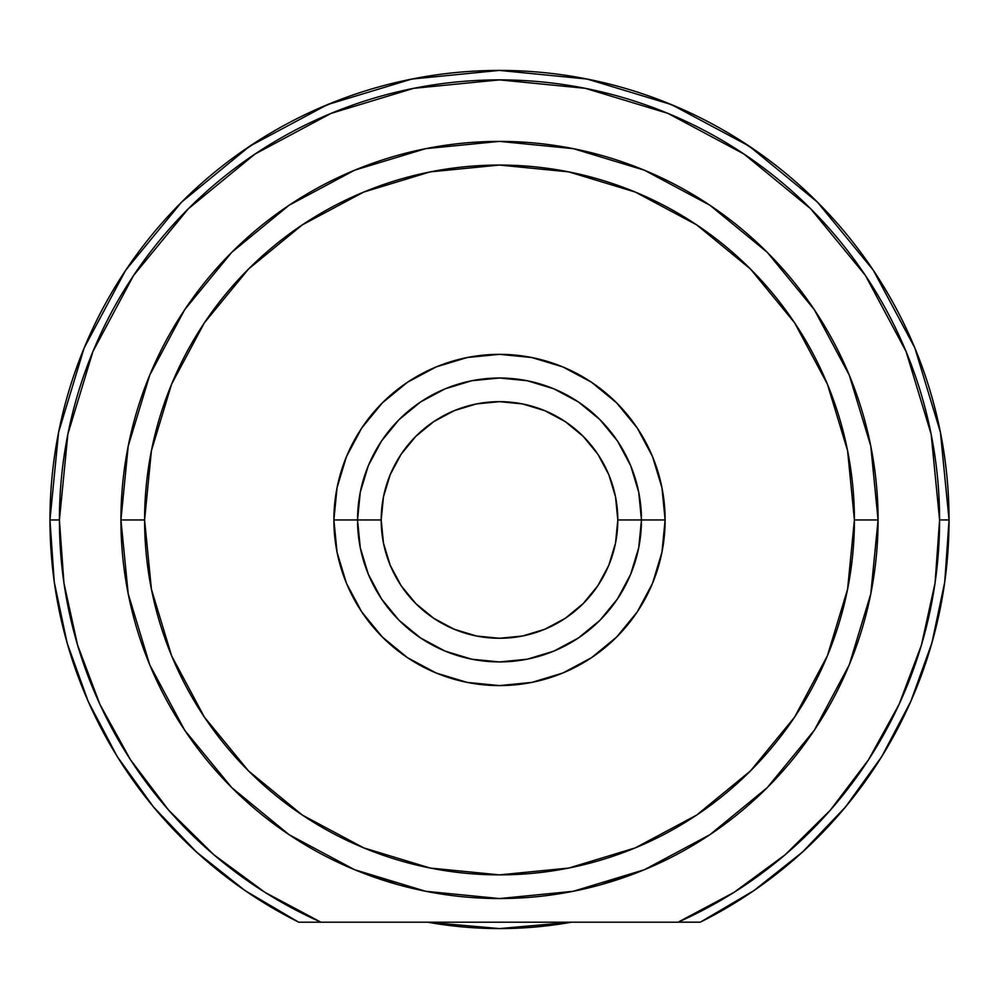 <?xml version="1.0" encoding="UTF-8"?>
<svg xmlns="http://www.w3.org/2000/svg" width="999" height="999" viewBox="0 0 999 999"><rect width="100%" height="100%" fill="white"/><g stroke="black" fill="none" stroke-linecap="round" stroke-linejoin="round"><path stroke-width="1.5" d="M764.198 156.606L736.538 137.987M691.271 113.374L661.937 100.787M608.478 83.829L582.042 78.059M416.958 78.059L390.522 83.829M337.063 100.787L307.729 113.374M262.462 137.987L234.802 156.606M235.077 883.528L249.613 893.668M298.451 922.052L245.13 890.633L196.403 851.972L153.471 806.955L117.17 756.443L88.187 701.398L67.083 642.894L54.258 582.017L49.95 519.967L58.591 432.267L84.166 347.927L125.712 270.205L181.618 202.085L249.738 146.179L327.46 104.633L411.8 79.058L499.35 70.417M749.387 893.668L763.923 883.528M499.5 70.417L587.2 79.058L671.54 104.633L749.15 146.104M749.262 146.179L817.382 202.085L873.226 270.117M873.288 270.205L914.834 347.927L940.409 432.267L949.05 519.967L944.742 582.017L931.917 642.894L910.813 701.398L881.83 756.443L845.529 806.955L802.597 851.972L753.87 890.633L700.262 922.189A449.55 449.55 0 0 0 499.5 70.417A449.55 449.55 0 0 0 298.738 922.189L320.929 922.189A440.084 440.084 0 0 1 59.416 519.967L49.95 519.967L59.416 519.967A440.084 440.084 0 0 1 499.5 79.883A440.084 440.084 0 0 1 939.584 519.967L949.05 519.967A449.55 449.55 0 0 1 700.262 922.189L678.209 922.127M203.946 858.703L189.198 845.241M161.576 816.458L150.175 802.921M90.41 706.355L83.304 689.909M69.93 652.497L64.473 633.291M56.144 594.368L53.546 576.748M57.243 439.31L59.353 428.521M81.419 354.732L86.776 341.77M122.964 274.375L130.032 263.861M180.607 203.097L184.465 199.263M814.535 199.263L818.393 203.097M868.968 263.861L876.036 274.375M912.224 341.77L917.582 354.732M939.647 428.521L941.757 439.31M949.05 519.892L939.584 519.967L935.064 582.904M945.454 576.748L942.856 594.368M934.527 633.291L929.07 652.497M915.696 689.909L908.591 706.355M848.825 802.921L837.424 816.458M809.802 845.241L795.054 858.703M571.478 922.189A408.616 408.616 0 0 1 427.522 922.189L499.5 928.583L571.478 922.189M149.8 664.959L184.728 730.281L149.75 664.834L128.209 593.818L149.75 664.834M289.173 834.739L354.633 869.717L397.764 884.615L354.633 869.717L289.26 834.789M644.492 869.667L709.827 834.739L644.367 869.717L601.236 884.615M849.2 374.975L814.272 309.64L849.25 375.1L870.791 446.116L849.25 375.1L814.272 309.64M184.728 309.64L149.75 375.1L128.209 446.116L149.75 375.1L184.678 309.727M665.122 519.967L641.458 519.967L665.122 519.967L661.937 487.649L652.522 456.58L637.212 427.947L616.608 402.847L591.52 382.255L562.887 366.945L531.818 357.53L499.5 354.345L467.182 357.53L436.113 366.945L407.48 382.255L382.392 402.847L361.788 427.947L346.478 456.58L337.063 487.649L333.878 519.967A165.622 165.622 0 0 1 499.5 354.345A165.622 165.622 0 0 1 665.122 519.967A165.622 165.622 0 0 1 499.5 685.589A165.622 165.622 0 0 1 333.878 519.967L337.063 552.272L346.478 583.354L361.788 611.987L382.392 637.075L407.48 657.679L436.113 672.989L467.182 682.404L499.5 685.589L531.818 682.404L562.887 672.989L591.52 657.679L616.608 637.075L637.212 611.987L652.522 583.354L661.937 552.272L665.122 519.967M357.542 519.967L333.878 519.967L357.542 519.967A141.958 141.958 0 0 0 499.5 661.925A141.958 141.958 0 0 0 641.458 519.967L617.807 519.967A118.307 118.307 0 0 1 499.5 638.274A118.307 118.307 0 0 1 381.193 519.967L357.542 519.967A141.958 141.958 0 0 1 499.5 378.009A141.958 141.958 0 0 1 641.458 519.967A141.958 141.958 0 0 1 499.5 661.925A141.958 141.958 0 0 1 357.542 519.967L381.193 519.967L383.466 496.89L390.197 474.7L401.136 454.245L415.846 436.313L433.778 421.603L454.233 410.664L476.423 403.933L499.5 401.66L522.577 403.933L544.767 410.664L565.222 421.603L583.154 436.313L597.864 454.245L608.803 474.7L615.534 496.89L617.807 519.967L615.534 543.044L608.803 565.234L597.864 585.689L583.154 603.621L565.222 618.331L544.767 629.258L522.577 636.001L499.5 638.274L476.423 636.001L454.233 629.258L433.778 618.331L415.846 603.621L401.136 585.689L390.197 565.234L383.466 543.044L381.193 519.967A118.307 118.307 0 0 1 499.5 401.66A118.307 118.307 0 0 1 617.807 519.967L641.458 519.967A141.958 141.958 0 0 0 499.5 378.009A141.958 141.958 0 0 0 357.542 519.967L360.264 492.27L368.344 465.634L381.468 441.096L399.113 419.58L420.629 401.923L445.167 388.811L471.803 380.731L499.5 378.009L527.197 380.731L553.833 388.811L578.371 401.923L599.887 419.58L617.532 441.096L630.656 465.634L638.736 492.27L641.458 519.967L638.736 547.664L630.656 574.288L617.532 598.838L599.887 620.354L578.371 637.999L553.833 651.123L527.197 659.203L499.5 661.925L471.803 659.203L445.167 651.123L420.629 637.999L399.113 620.354L381.468 598.838L368.344 574.288L360.264 547.664L357.542 519.967M591.92 627.722L585.776 632.704M870.791 593.818L849.25 664.834L870.791 593.818L878.071 519.967L854.407 519.967A354.907 354.907 0 0 1 499.5 874.874A354.907 354.907 0 0 1 144.593 519.967L120.929 519.967A378.571 378.571 0 0 0 499.5 898.538A378.571 378.571 0 0 0 878.071 519.967A378.571 378.571 0 0 1 499.5 898.538A378.571 378.571 0 0 1 120.929 519.967L128.209 593.818M733.828 892.482L678.071 922.189L298.738 922.189A449.55 449.55 0 0 1 499.5 70.417A449.55 449.55 0 0 1 949.05 519.967M184.79 309.565L231.668 252.422M767.332 252.422L814.21 309.565M814.272 730.281L849.25 664.834L814.322 730.207M814.21 730.369L767.332 787.512M231.668 787.512L184.79 730.369M935.027 583.179L921.428 645.067L899.088 704.37L868.481 759.814M939.584 520.154L939.584 519.967A440.084 440.084 0 0 1 678.071 922.189L700.262 922.189M413.648 88.337L331.081 113.374L255.007 154.046L331.081 113.374L413.648 88.337L499.5 79.883L585.352 88.337L667.919 113.374L743.993 154.046L810.689 208.779L865.421 275.462L906.081 351.548L931.13 434.115L939.584 519.967M63.936 582.904L59.416 520.154M678.071 922.189L320.929 922.189L265.01 892.382L213.961 854.844L168.819 810.351L130.544 759.852L99.912 704.37L77.572 645.067L63.973 583.179M59.416 519.967L67.87 434.115L92.919 351.548L133.579 275.462L188.312 208.779L255.007 154.046M868.456 759.852L830.181 810.351L785.039 854.844L733.99 892.382M149.75 375.1L128.209 446.116L120.929 519.967A378.571 378.571 0 0 1 499.5 141.396A378.571 378.571 0 0 1 878.071 519.967L870.791 446.116M814.185 309.515L767.282 252.372M767.095 252.185L709.914 205.257M709.727 205.132L644.53 170.28M644.205 170.142L573.389 148.676M573.326 148.664L499.6 141.396M499.4 141.396L425.674 148.664M425.611 148.676L354.795 170.142M354.47 170.28L289.273 205.132M289.086 205.257L231.905 252.185M231.718 252.372L184.815 309.515M184.84 730.444L231.681 787.524M231.943 787.786L289.036 834.64M354.633 869.717L425.499 891.233M425.799 891.295L499.325 898.538M499.675 898.538L573.201 891.295M573.351 891.258L644.367 869.717L709.827 834.739M709.964 834.64L767.057 787.786M767.319 787.524L814.16 730.444M854.407 519.967L847.589 589.21L827.397 655.781L794.592 717.145L750.461 770.928L696.678 815.059L635.314 847.864L568.743 868.056L499.5 874.874L430.257 868.056L363.686 847.864L302.322 815.059L248.539 770.928L204.408 717.145L171.603 655.781L151.411 589.21L144.593 519.967L151.411 450.724L171.603 384.153L204.408 322.789L248.539 269.006L302.322 224.875L363.686 192.07L430.257 171.878L499.5 165.06L568.743 171.878L635.314 192.07L696.678 224.875L750.461 269.006L794.592 322.789L827.397 384.153L847.589 450.724L854.407 519.967L878.071 519.967A378.571 378.571 0 0 0 499.5 141.396A378.571 378.571 0 0 0 120.929 519.967L144.593 519.967A354.907 354.907 0 0 1 499.5 165.06A354.907 354.907 0 0 1 854.407 519.967M594.58 625.386L598.501 621.703M578.171 638.136L583.891 634.128M411.051 631.018L413.224 632.704"/></g></svg>
